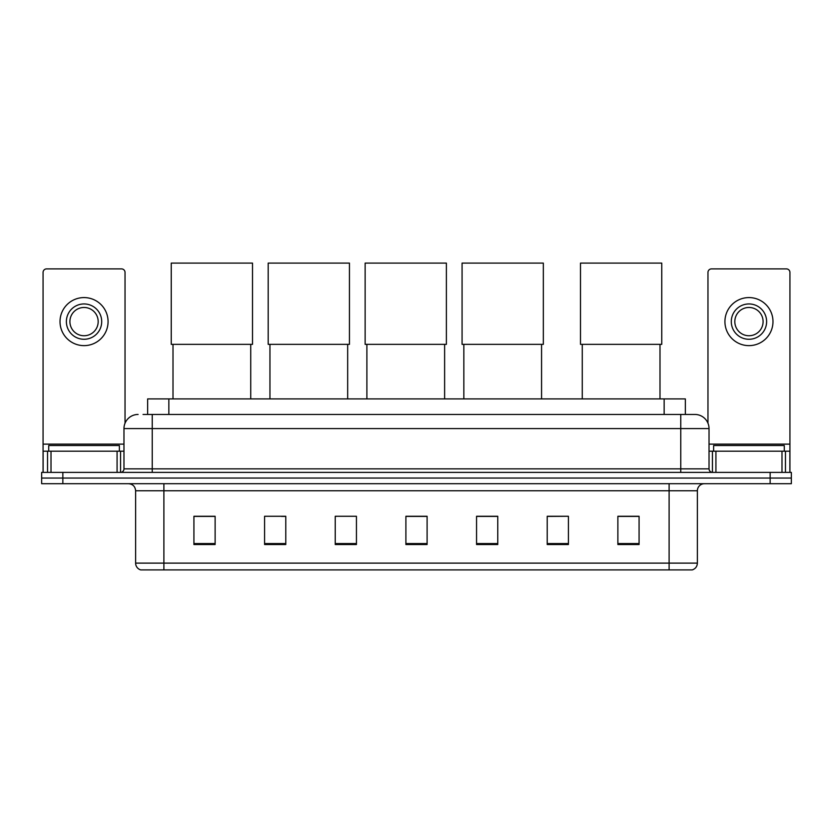<?xml version="1.0" encoding="UTF-8"?>
<svg xmlns="http://www.w3.org/2000/svg" width="833" height="833" viewBox="0 0 833 833"><rect width="100%" height="100%" fill="white"/><g stroke="black" fill="none" stroke-linecap="round" stroke-linejoin="round"><path stroke-width="1.25" d="M147.649 414.449L147.649 398.903L685.351 398.903L685.351 414.449M143.37 414.449L694.899 414.449A14.13 14.13 0 0 1 709.029 428.579L709.029 468.854C709.216 470.989 710.403 472.165 712.569 472.394M143.047 414.449L152.231 414.449L152.231 428.579L123.971 428.579L123.971 468.854A3.53 3.53 0 0 1 120.431 472.394M138.101 414.449A14.13 14.13 0 0 0 123.971 428.579M62.85 472.394L41.65 472.394L41.65 478.048L62.85 478.048L41.65 478.048L41.65 483.702L62.85 483.702L62.85 478.048L770.15 478.048L62.85 478.048L62.85 472.394L770.15 472.394L770.15 478.048L791.35 478.048L770.15 478.048L770.15 483.702L62.85 483.702M770.15 483.702L791.35 483.702L791.35 472.394L770.15 472.394M709.029 428.579L680.769 428.579L680.769 414.449L694.899 414.449M697.377 563.118C697.179 566.502 695.482 568.762 692.285 569.907L669.107 569.907L669.107 563.118L697.377 563.118L697.377 490.762A7.07 7.07 0 0 1 704.437 483.702M669.107 569.907L140.715 569.907A7.07 7.07 0 0 1 135.623 563.118L135.623 490.762C135.206 486.472 132.853 484.119 128.563 483.702M639.078 544.532L639.078 516.273L617.878 516.273L617.878 544.532L639.078 544.532M568.418 544.532L568.418 516.273L547.219 516.273L547.219 544.532L568.418 544.532M497.759 544.532L497.759 516.273L476.559 516.273L476.559 544.532L497.759 544.532M215.122 544.532L215.122 516.273L193.922 516.273L193.922 544.532L215.122 544.532M285.781 544.532L285.781 516.273L264.582 516.273L264.582 544.532L285.781 544.532M356.441 544.532L356.441 516.273L335.241 516.273L335.241 544.532L356.441 544.532M427.1 544.532L427.1 516.273L405.9 516.273L405.9 544.532L427.1 544.532M568.418 516.273L547.219 516.418L568.418 516.273M335.241 516.418L336.022 516.418M281.606 516.418L285.781 516.418M427.1 516.418L405.9 516.418M215.122 516.418L193.922 516.418M497.759 516.418L476.559 516.418M639.078 516.418L617.878 516.418M119.379 451.194L119.379 445.54L48.72 445.54L48.72 451.194M117.078 472.394L117.078 451.194L51.011 451.194L51.011 472.394M125.033 423.216L125.033 272.422A3.53 3.53 0 0 0 121.493 268.892L46.596 268.892A3.53 3.53 0 0 0 43.066 272.422L43.066 451.194L51.011 451.194M117.078 451.194L123.971 451.194M43.066 472.394L43.066 451.194M84.05 303.941A17.67 17.67 0 0 0 66.38 321.6A17.67 17.67 0 0 0 84.05 339.27A17.67 17.67 0 0 0 101.709 321.6A17.67 17.67 0 0 0 84.05 303.941M84.05 307.471A14.13 14.13 0 0 0 69.91 321.6A14.13 14.13 0 0 0 84.05 335.741A14.13 14.13 0 0 0 98.179 321.6A14.13 14.13 0 0 0 84.05 307.471M84.05 345.633A24.022 24.022 0 0 0 108.071 321.6A24.022 24.022 0 0 0 84.05 297.579A24.022 24.022 0 0 0 60.018 321.6A24.022 24.022 0 0 0 84.05 345.633M173.004 344.352L173.004 398.903M250.733 344.352L250.733 398.903M171.244 263.093L252.503 263.093L252.503 344.352L171.244 344.352L171.244 263.093M269.954 344.352L269.954 398.903M347.673 344.352L347.673 398.903M268.184 263.093L349.444 263.093L349.444 344.352L268.184 344.352L268.184 263.093M366.895 344.352L366.895 398.903M444.624 344.352L444.624 398.903M365.135 263.093L446.384 263.093L446.384 344.352L365.135 344.352L365.135 263.093M463.846 344.352L463.846 398.903M541.565 344.352L541.565 398.903M462.076 263.093L543.335 263.093L543.335 344.352L462.076 344.352L462.076 263.093M582.267 344.352L582.267 398.903M659.996 344.352L659.996 398.903M580.497 263.093L661.756 263.093L661.756 344.352L580.497 344.352L580.497 263.093M781.989 472.394L781.989 451.194L715.922 451.194L715.922 472.394M789.934 472.394L789.934 451.194L789.934 472.394M781.989 451.194L789.934 451.194L789.934 272.422A3.53 3.53 0 0 0 786.404 268.892L711.507 268.892A3.53 3.53 0 0 0 707.967 272.422L707.967 423.216M709.029 451.194L715.922 451.194M748.95 303.941A17.67 17.67 0 0 0 731.291 321.6A17.67 17.67 0 0 0 748.95 339.27A17.67 17.67 0 0 0 766.62 321.6A17.67 17.67 0 0 0 748.95 303.941M748.95 307.471A14.13 14.13 0 0 0 734.821 321.6A14.13 14.13 0 0 0 748.95 335.741A14.13 14.13 0 0 0 763.09 321.6A14.13 14.13 0 0 0 748.95 307.471M748.95 345.633A24.022 24.022 0 0 0 772.982 321.6A24.022 24.022 0 0 0 748.95 297.579A24.022 24.022 0 0 0 724.929 321.6A24.022 24.022 0 0 0 748.95 345.633M784.28 451.194L784.28 445.54L713.621 445.54L713.621 451.194M168.849 414.449L168.849 398.903M664.151 414.449L664.151 398.903M152.231 472.394L152.231 468.854L709.029 468.854M123.971 468.854L152.231 468.854L152.231 428.579L680.769 428.579L680.769 472.394M669.107 483.702L669.107 490.762L135.623 490.762M697.377 490.762L669.107 490.762L669.107 563.118L163.893 563.118L163.893 569.907M135.623 563.118L163.893 563.118L163.893 483.702M427.1 543.553L405.9 543.553M356.441 543.553L335.241 543.553M285.781 543.553L264.582 543.553M215.122 543.553L193.922 543.553M497.759 543.553L476.559 543.553M568.418 543.553L547.219 543.553M639.078 543.553L617.878 543.553M123.971 444.124L43.066 444.124M120.556 451.194L120.556 472.394M43.118 451.194L43.118 472.394M47.533 472.394L47.533 451.194M789.934 444.124L709.029 444.124M789.882 472.394L789.882 451.194M785.467 451.194L785.467 472.394M712.444 472.394L712.444 451.194"/></g></svg>
